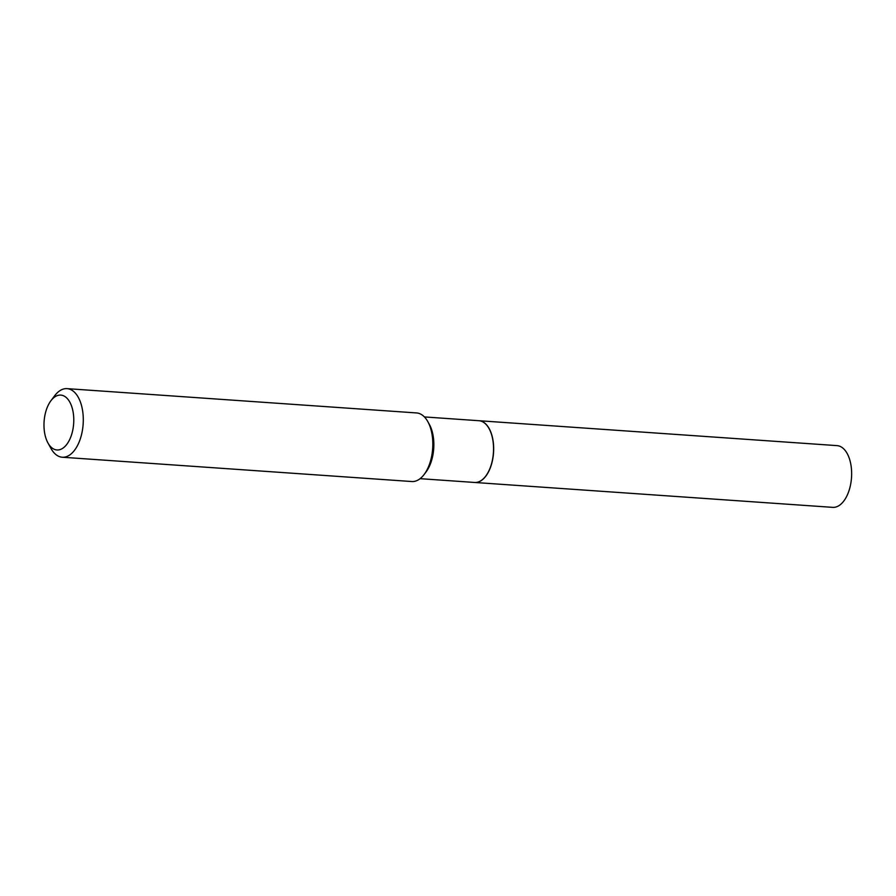 <?xml version="1.0" encoding="UTF-8"?>
<svg xmlns="http://www.w3.org/2000/svg" width="896" height="896" viewBox="0 0 896 896"><rect width="100%" height="100%" fill="white"/><g stroke="black" fill="none" stroke-linecap="round" stroke-linejoin="round"><path stroke-width="1.34" d="M474.69 482.462A30.946 16.677 -86 0 0 474.757 482.474L832.731 507.36A30.946 16.677 -86 0 0 851.2 480.816A30.946 16.677 -86 0 0 840.381 446.51A30.946 16.677 -86 0 0 837.021 445.626L479.046 420.728A30.946 16.677 -86 0 0 478.99 420.728M474.757 482.474A30.946 16.677 -86 0 0 493.226 455.93A30.946 16.677 -86 0 0 482.406 421.624A30.946 16.677 -86 0 0 479.046 420.728M485.8 476.011A30.8 16.598 -86 0 0 485.845 475.955A30.8 16.598 -86 0 0 492.666 459.01A30.8 16.598 -86 0 0 489.126 428.714A30.8 16.598 -86 0 0 489.093 428.658M420.101 478.666L474.634 482.462A30.946 16.677 -86 0 0 485.766 476.067A30.946 16.677 -86 0 0 492.621 459.032A30.946 16.677 -86 0 0 489.07 428.602A30.946 16.677 -86 0 0 478.923 420.717L424.39 416.931M44.8 415.912A27.507 14.818 -86 0 0 47.958 442.971A27.507 14.818 -86 0 0 72.957 429.15A27.507 14.818 -86 0 0 68.13 399.549A27.507 14.818 -86 0 0 50.893 400.781A27.507 14.818 -86 0 0 44.8 415.912M47.958 442.971L51.005 448.482A34.384 18.525 -86 0 0 62.272 457.229A34.384 18.525 -86 0 0 82.264 431.2A34.384 18.525 -86 0 0 67.043 388.64A34.384 18.525 -86 0 0 54.678 395.741L50.893 400.781M62.272 457.229L411.813 481.533A34.384 18.525 -86 0 0 424.178 474.432A34.384 18.525 -86 0 0 431.794 455.515A34.384 18.525 -86 0 0 427.851 421.691A34.384 18.525 -86 0 0 416.584 412.944L67.043 388.64M424.178 474.432L426.07 471.912A30.946 16.677 -86 0 0 432.925 454.888A30.946 16.677 -86 0 0 429.374 424.446L427.851 421.691"/></g></svg>
